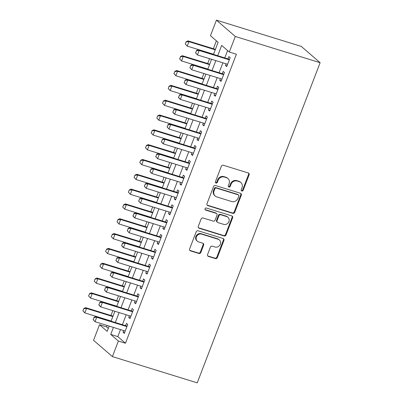 <?xml version="1.0" encoding="UTF-8"?>
<svg xmlns="http://www.w3.org/2000/svg" width="403" height="403" viewBox="0 0 403 403"><rect width="100%" height="100%" fill="white"/><g stroke="black" fill="none" stroke-linecap="round" stroke-linejoin="round"><path stroke-width="0.6" d="M241.81 191.032A1.103 1.002 130.9 0 0 243.17 190.312L249.104 174.857A1.577 1.431 130.9 0 0 248.278 172.973L223.297 165.245A1.577 1.431 130.9 0 0 221.353 166.268L215.419 181.728A1.103 1.002 130.9 0 0 215.998 183.048A1.103 1.002 130.9 0 0 217.358 182.327L218.129 180.327A5.048 4.584 130.9 0 1 224.355 177.048L226.436 177.688A5.048 4.584 130.9 0 1 227.952 178.529A5.048 4.584 130.9 0 1 229.09 183.718L228.325 185.718A1.103 1.002 130.9 0 0 228.904 187.037A1.103 1.002 130.9 0 0 230.264 186.322L231.035 184.322A5.048 4.584 130.9 0 1 237.261 181.038L239.342 181.682A5.048 4.584 130.9 0 1 240.858 182.519A5.048 4.584 130.9 0 1 241.996 187.712L241.231 189.712A1.103 1.002 130.9 0 0 241.81 191.032M241.266 190.579A1.103 1.002 130.9 0 0 242.661 189.873L248.596 174.413A1.577 1.431 130.9 0 0 248.465 173.048M215.454 182.594A1.103 1.002 130.9 0 0 216.849 181.889L217.62 179.889L218.129 180.327M228.36 186.584A1.103 1.002 130.9 0 0 229.755 185.879L230.526 183.879L231.035 184.322M207.575 254.535A1.577 1.431 130.9 0 0 208.406 256.419L215.414 258.59A1.577 1.431 130.9 0 0 217.358 257.562L223.947 240.395A1.577 1.431 130.9 0 0 223.121 238.511L198.14 230.783A1.577 1.431 130.9 0 0 196.19 231.811L189.601 248.973A1.577 1.431 130.9 0 0 190.433 250.857L198.896 253.477A1.577 1.431 130.9 0 0 200.845 252.454L203.666 245.105A1.577 1.431 130.9 0 0 202.835 243.221L198.639 241.921A4.221 3.829 130.9 0 1 197.369 241.221A4.221 3.829 130.9 0 1 196.765 236.173A4.221 3.829 130.9 0 1 201.626 234.138L218.068 239.226A4.221 3.829 130.9 0 1 219.338 239.926A4.221 3.829 130.9 0 1 219.942 244.979A4.221 3.829 130.9 0 1 215.081 247.009L212.341 246.162A1.577 1.431 130.9 0 0 210.396 247.19L207.575 254.535M120.497 329.599L117.802 336.616L125.449 343.23L118.381 341.044L112.407 356.605L197.238 382.85L320.128 62.712L301.263 46.395L216.436 20.15L210.462 35.711L218.109 42.325L213.469 54.41M125.449 343.23L236.39 54.219L229.322 52.027L235.297 36.466L320.128 62.712M232.778 213.343A1.577 1.431 130.9 0 0 234.727 212.316L241.316 195.153A1.577 1.431 130.9 0 0 240.485 193.269L215.504 185.541A1.577 1.431 130.9 0 0 213.56 186.564L206.971 203.732A1.577 1.431 130.9 0 0 207.802 205.616L232.778 213.343L232.269 212.9A1.577 1.431 130.9 0 0 234.219 211.877L240.808 194.709A1.577 1.431 130.9 0 0 240.677 193.339M232.632 217.771L226.043 234.939A1.577 1.431 130.9 0 1 224.098 235.967L199.117 228.239A1.577 1.431 130.9 0 1 198.286 226.355L201.107 219.005A1.577 1.431 130.9 0 1 203.052 217.983L213.182 221.116A1.577 1.431 130.9 0 0 215.131 220.088L217 215.217A1.577 1.431 130.9 0 0 216.169 213.333L205.626 210.069A1.103 1.002 130.9 0 1 205.137 208.563A1.103 1.002 130.9 0 1 206.407 208.034L231.801 215.887A1.577 1.431 130.9 0 1 232.632 217.771L232.123 217.333L225.534 234.501L226.043 234.939M226.093 63.8L225.448 65.477L226.723 66.581L230.138 57.689L228.864 56.586L227.972 58.898M220.401 78.62L219.756 80.298L221.03 81.401L224.446 72.51L223.171 71.407L222.285 73.719M214.713 93.441L214.069 95.123L215.343 96.226L218.758 87.33L217.484 86.227L216.597 88.539M209.026 108.266L208.381 109.943L209.656 111.047L213.066 102.15L211.792 101.052L210.905 103.359M203.334 123.086L202.689 124.764L203.963 125.867L207.379 116.976L206.104 115.873L205.218 118.185M197.646 137.907L197.002 139.584L198.276 140.687L201.691 131.796L200.417 130.693L199.525 133.005M191.954 152.727L191.309 154.404L192.584 155.508L195.999 146.616L194.725 145.513L193.838 147.825M186.267 167.547L185.622 169.23L186.896 170.328L190.312 161.437L189.037 160.334L188.151 162.646M180.579 182.368L179.934 184.05L181.209 185.153L184.619 176.257L183.345 175.154L182.458 177.466M174.887 197.193L174.242 198.87L175.517 199.974L178.932 191.077L177.658 189.979L176.771 192.291M169.2 212.013L168.555 213.691L169.829 214.794L173.245 205.903L171.97 204.8L171.079 207.112M163.507 226.834L162.867 228.511L164.142 229.614L167.552 220.723L166.278 219.62L165.391 221.932M157.82 241.654L157.175 243.331L158.45 244.435L161.865 235.543L160.59 234.44L159.704 236.752M152.133 256.474L151.488 258.157L152.762 259.26L156.173 250.364L154.898 249.261L154.011 251.573M146.44 271.3L145.795 272.977L147.07 274.08L150.485 265.184L149.211 264.086L148.324 266.393M140.753 286.12L140.108 287.797L141.382 288.901L144.798 280.009L143.523 278.906L142.632 281.218M135.06 300.94L134.421 302.618L135.695 303.721L139.106 294.83L137.831 293.727L136.944 296.039M129.373 315.761L128.728 317.438L130.003 318.541L133.418 309.65L132.144 308.547L131.257 310.859M227.614 50.551L224.788 57.911M222.904 62.813L219.096 72.731M217.217 77.638L213.409 87.557M211.525 92.458L207.721 102.377M205.837 107.279L202.029 117.197M200.15 122.099L196.342 132.018M194.458 136.919L190.649 146.838M188.77 151.74L184.962 161.658M183.078 166.565L179.275 176.484M177.391 181.385L173.582 191.304M171.703 196.206L167.895 206.124M166.011 211.026L162.202 220.945M160.323 225.846L156.515 235.765M154.631 240.672L150.828 250.59M148.944 255.492L145.135 265.411M143.256 270.312L139.448 280.231M137.564 285.133L133.756 295.051M131.877 299.953L128.068 309.872M126.184 314.773L122.381 324.692M123.686 330.581L123.041 332.263L124.315 333.362L127.726 324.47L126.451 323.367L125.565 325.679M216.396 40.849L213.378 48.718M209.55 58.682L207.686 63.538M203.863 73.502L201.999 78.358M198.175 88.328L196.311 93.179M192.483 103.148L190.619 107.999M186.796 117.968L184.932 122.824M181.103 132.789L179.239 137.645M175.416 147.609L173.552 152.465M169.728 162.434L167.865 167.285M164.036 177.255L162.172 182.106M158.349 192.075L156.485 196.931M152.656 206.895L150.793 211.751M146.969 221.715L145.105 226.572M141.282 236.536L139.418 241.392M135.589 251.361L133.725 256.212M129.902 266.182L128.038 271.033M124.21 281.002L122.346 285.858M118.522 295.822L116.658 300.678M112.835 310.642L110.971 315.499M107.143 325.468L106.588 326.914L108.296 328.395M112.407 356.605L93.546 340.288L99.521 324.727L107.168 331.342L109.178 326.098M106.588 326.914L99.521 324.727M113.429 327.407L110.734 334.43L118.381 341.044M229.322 52.027L221.675 45.413L217.716 55.725M215.837 60.626L212.028 70.545M210.149 75.447L206.341 85.365M204.457 90.272L200.649 100.191M198.77 105.092L194.961 115.011M193.077 119.913L189.269 129.831M187.39 134.733L183.582 144.652M181.703 149.553L177.894 159.472M176.01 164.374L172.202 174.298M170.323 179.199L166.515 189.118M164.631 194.019L160.822 203.938M158.943 208.84L155.135 218.758M153.256 223.66L149.448 233.579M147.563 238.48L143.755 248.399M141.876 253.306L138.068 263.224M136.184 268.126L132.375 278.045M130.496 282.946L126.688 292.865M124.809 297.767L121.001 307.685M119.117 312.587L115.308 322.506M235.297 36.466L216.436 20.15M111.062 321.191L114.87 311.272M116.749 306.371L120.557 296.452M122.441 291.55L126.245 281.632M128.129 276.73L131.937 266.811M133.816 261.91L137.625 251.991M139.509 247.084L143.317 237.166M145.196 232.264L149.004 222.345M150.888 217.444L154.692 207.525M156.576 202.623L160.384 192.705M162.263 187.803L166.071 177.884M167.955 172.983L171.764 163.064M173.643 158.157L177.451 148.239M179.335 143.337L183.138 133.418M185.022 128.517L188.831 118.598M190.71 113.696L194.518 103.778M196.402 98.876L200.21 88.957M202.089 84.051L205.898 74.132M207.782 69.23L211.585 59.312M117.802 336.616L110.734 334.43M225.448 65.477L226.965 65.946M219.756 80.298L221.277 80.771M214.069 95.123L215.585 95.592M208.381 109.943L209.898 110.412M202.689 124.764L204.21 125.232M197.002 139.584L198.518 140.053M191.309 154.404L192.83 154.878M185.622 169.23L187.138 169.698M179.934 184.05L181.451 184.519M174.242 198.87L175.763 199.339M168.555 213.691L170.071 214.159M162.867 228.511L164.384 228.98M157.175 243.331L158.691 243.805M151.488 258.157L153.004 258.625M145.795 272.977L147.317 273.446M140.108 287.797L141.624 288.266M134.421 302.618L135.937 303.086M128.728 317.438L130.245 317.912M123.041 332.263L124.557 332.732M240.858 182.519L240.349 182.08A5.048 4.584 130.9 0 0 238.833 181.244L239.342 181.682M230.526 183.879A5.048 4.584 130.9 0 1 236.752 180.599L238.833 181.244M227.952 178.529L227.443 178.086A5.048 4.584 130.9 0 0 225.927 177.249L226.436 177.688M217.62 179.889A5.048 4.584 130.9 0 1 223.846 176.605L225.927 177.249M207.102 205.097A1.577 1.431 130.9 0 0 207.288 205.172L232.269 212.9M238.757 196.15A1.103 1.002 130.9 0 0 238.178 194.83L216.25 188.05A1.103 1.002 130.9 0 0 214.89 188.765L214.079 190.876A5.048 4.584 130.9 0 0 215.217 196.065A5.048 4.584 130.9 0 0 216.733 196.906L231.72 201.54A5.048 4.584 130.9 0 0 237.951 198.261L238.757 196.15M238.511 195.017L238.002 194.573A1.103 1.002 130.9 0 0 237.669 194.392L238.178 194.83M215.217 196.065L214.708 195.626A5.048 4.584 130.9 0 1 213.57 190.433L214.381 188.327A1.103 1.002 130.9 0 1 215.741 187.607L237.669 194.392M198.417 227.72A1.577 1.431 130.9 0 0 198.608 227.796L223.584 235.523A1.577 1.431 130.9 0 0 225.534 234.501M216.643 213.595L216.134 213.152A1.577 1.431 130.9 0 0 215.66 212.89L205.117 209.625L205.626 210.069M223.695 224.365A4.221 3.829 130.9 0 0 228.556 222.335A4.221 3.829 130.9 0 0 227.952 217.282A4.221 3.829 130.9 0 0 226.682 216.582L220.889 214.794A1.577 1.431 130.9 0 0 218.945 215.817L217.071 220.693A1.577 1.431 130.9 0 0 217.902 222.577L223.695 224.365M227.952 217.282L227.443 216.844A4.221 3.829 130.9 0 0 226.174 216.144L226.682 216.582M217.429 222.315L216.92 221.872A1.577 1.431 130.9 0 1 216.562 220.25L218.436 215.378A1.577 1.431 130.9 0 1 220.381 214.351L226.174 216.144M232.123 217.333A1.577 1.431 130.9 0 0 231.992 215.963M219.338 239.926L218.824 239.488A4.221 3.829 130.9 0 0 217.56 238.788L218.068 239.226M197.369 241.221L196.86 240.782A4.221 3.829 130.9 0 1 196.256 235.73A4.221 3.829 130.9 0 1 201.112 233.7L217.56 238.788M189.732 250.344A1.577 1.431 130.9 0 0 189.924 250.419L198.387 253.039A1.577 1.431 130.9 0 0 200.336 252.011L203.152 244.666A1.577 1.431 130.9 0 0 203.026 243.296M207.706 255.905A1.577 1.431 130.9 0 0 207.893 255.981L214.905 258.147A1.577 1.431 130.9 0 0 216.849 257.119L223.438 239.956A1.577 1.431 130.9 0 0 223.307 238.586M215.414 49.347L188.02 40.869L188.936 41.665L187.229 46.113L213.53 54.249M185.435 44.098L187.229 46.113L185.279 43.967L186.136 41.746L185.279 43.967M215.237 49.801L188.936 41.665L186.287 41.877M186.136 41.746L188.02 40.869M196.483 50.697L195.631 52.919L196.483 50.697L199.132 50.486L198.211 49.69L229.317 59.312A1.607 1.461 130.9 0 0 229.493 59.357M227.609 64.268L197.425 54.929L199.132 50.486L229.317 59.825M195.631 52.919L197.425 54.929L195.475 52.788M198.211 49.69L196.332 50.566M209.726 64.168L182.327 55.69L183.244 56.485L181.536 60.934L207.842 69.069M179.743 58.924L181.536 60.934L179.592 58.788L180.599 56.697L179.592 58.788M209.55 64.621L183.244 56.485L180.599 56.697M180.443 56.566L182.327 55.69M204.034 78.988L176.64 70.515L177.557 71.306L175.849 75.754L202.155 83.889M174.056 73.744L175.849 75.754L173.905 73.608L174.907 71.517L173.905 73.608M203.858 79.446L177.557 71.306L174.907 71.517M174.756 71.386L176.64 70.515M198.347 93.808L170.948 85.335L171.864 86.126L170.162 90.574L196.463 98.71M168.368 88.564L170.162 90.574L168.212 88.433L169.069 86.207L168.212 88.433M198.17 94.267L171.864 86.126L169.22 86.343M169.069 86.207L170.948 85.335M192.654 108.634L165.26 100.156L166.177 100.952L164.469 105.395L190.775 113.535M162.676 103.385L164.469 105.395L162.525 103.254L163.376 101.027L162.525 103.254M192.483 109.087L166.177 100.952L163.532 101.163M163.376 101.027L165.26 100.156M190.795 65.518L189.939 67.739L190.795 65.518L193.44 65.306L192.523 64.51L223.63 74.137A1.607 1.461 130.9 0 0 223.806 74.177M221.922 79.089L191.732 69.754L193.44 65.306L223.625 74.646M189.939 67.739L191.732 69.754L189.788 67.608M192.523 64.51L190.639 65.387M185.103 80.338L184.252 82.565L185.103 80.338L187.753 80.126L186.836 79.336L217.937 88.957A1.607 1.461 130.9 0 0 218.119 88.998M216.23 93.914L186.045 84.575L187.753 80.126L217.937 89.466M184.252 82.565L186.045 84.575L185.128 83.779L184.1 82.429M186.836 79.336L184.952 80.207M179.416 95.158L178.564 97.385L179.416 95.158L182.06 94.947L181.143 94.156L212.25 103.778A1.607 1.461 130.9 0 0 212.426 103.818M210.542 108.734L180.358 99.395L182.06 94.947L212.25 104.286M178.564 97.385L180.358 99.395L179.436 98.599L178.408 97.249M181.143 94.156L179.264 95.027M173.728 109.984L172.872 112.205L173.728 109.984L176.373 109.767L175.456 108.976L206.558 118.598A1.607 1.461 130.9 0 0 206.739 118.643M204.85 123.555L174.665 114.215L176.373 109.767L206.558 119.107M172.872 112.205L174.665 114.215L173.748 113.424L172.721 112.074M175.456 108.976L173.572 109.848M186.967 123.454L159.573 114.976L160.49 115.772L158.782 120.215L185.083 128.356M156.989 118.205L158.782 120.215L156.832 118.074L157.689 115.852L156.832 118.074M186.791 123.907L160.49 115.772L157.84 115.983M157.689 115.852L159.573 114.976M168.036 124.804L167.185 127.026L168.036 124.804L170.686 124.592L169.769 123.797L200.87 133.418A1.607 1.461 130.9 0 0 201.047 133.464M199.163 138.375L168.978 129.036L170.686 124.592L200.87 133.927M167.185 127.026L168.978 129.036L167.028 126.895M169.769 123.797L167.885 124.673M181.279 138.274L153.881 129.796L154.797 130.592L153.09 135.04L179.395 143.176M151.296 133.025L153.09 135.04L151.145 132.894L152.153 130.804L151.145 132.894M181.103 138.728L154.797 130.592L152.153 130.804M151.996 130.673L153.881 129.796M162.349 139.624L161.492 141.846L162.349 139.624L164.993 139.413L164.076 138.617L195.183 148.244A1.607 1.461 130.9 0 0 195.359 148.284M193.475 153.195L163.286 143.856L164.993 139.413L195.178 148.752M161.492 141.846L163.286 143.856L162.369 143.065L161.341 141.715M164.076 138.617L162.192 139.493M175.587 153.095L148.193 144.622L149.11 145.412L147.402 149.861L173.708 157.996M145.609 147.851L147.402 149.861L145.458 147.715L146.46 145.624L145.458 147.715M175.411 153.553L149.11 145.412L146.46 145.624M146.309 145.493L148.193 144.622M156.656 154.445L155.805 156.666L156.656 154.445L159.306 154.233L158.389 153.437L189.491 163.064A1.607 1.461 130.9 0 0 189.672 163.104M187.783 168.021L157.598 158.681L159.306 154.233L189.491 163.573M155.805 156.666L157.598 158.681L155.654 156.535M158.389 153.437L156.505 154.314M169.9 167.915L142.501 159.442L143.423 160.233L141.715 164.681L168.016 172.816M139.922 162.671L141.715 164.681L139.765 162.54L140.622 160.313L139.765 162.54M169.723 168.373L143.423 160.233L140.773 160.444M140.622 160.313L142.501 159.442M150.969 169.265L150.118 171.492L150.969 169.265L153.614 169.053L152.697 168.263L183.803 177.884A1.607 1.461 130.9 0 0 183.98 177.924M182.096 182.841L151.911 173.502L153.614 169.053L183.803 178.393M150.118 171.492L151.911 173.502L150.989 172.706L149.961 171.356M152.697 168.263L150.818 169.134M164.207 182.735L136.813 174.262L137.73 175.058L136.023 179.501L162.328 187.642M134.229 177.491L136.023 179.501L134.078 177.36L134.929 175.134L134.078 177.36M164.036 183.194L137.73 175.058L135.086 175.27M134.929 175.134L136.813 174.262M145.281 184.09L144.425 186.312L145.281 184.09L147.926 183.874L147.009 183.083L178.111 192.705A1.607 1.461 130.9 0 0 178.292 192.75M176.403 197.661L146.218 188.322L147.926 183.874L178.111 193.213M144.425 186.312L146.218 188.322L144.274 186.181M147.009 183.083L145.125 183.954M158.52 197.561L131.126 189.083L132.043 189.878L130.335 194.322L156.636 202.462M128.542 192.312L130.335 194.322L128.386 192.181L129.242 189.959L128.386 192.181M158.344 198.014L132.043 189.878L129.393 190.09M129.242 189.959L131.126 189.083M139.589 198.911L138.738 201.132L139.589 198.911L142.239 198.699L141.322 197.903L172.424 207.525A1.607 1.461 130.9 0 0 172.6 207.57M170.716 212.482L140.531 203.142L142.239 198.699L172.424 208.034M138.738 201.132L140.531 203.142L138.582 201.001M141.322 197.903L139.438 198.775M152.833 212.381L125.434 203.903L126.351 204.699L124.643 209.147L150.949 217.282M122.85 207.132L124.643 209.147L122.698 207.001L123.706 204.91L122.698 207.001M152.656 212.834L126.351 204.699L123.706 204.91M123.55 204.779L125.434 203.903M133.902 213.731L133.045 215.953L133.902 213.731L136.546 213.519L135.63 212.724L166.736 222.345A1.607 1.461 130.9 0 0 166.913 222.391M165.029 227.302L134.839 217.963L136.546 213.519L166.731 222.859M133.045 215.953L134.839 217.963L133.922 217.172L132.894 215.822M135.63 212.724L133.746 213.6M147.14 227.201L119.746 218.723L120.663 219.519L118.956 223.967L145.261 232.103M117.162 221.957L118.956 223.967L117.011 221.821L118.014 219.731L117.011 221.821M146.964 227.655L120.663 219.519L118.014 219.731M117.862 219.6L119.746 218.723M128.209 228.551L127.358 230.773L128.209 228.551L130.859 228.34L129.942 227.544L161.044 237.171A1.607 1.461 130.9 0 0 161.225 237.211M159.336 242.122L129.151 232.788L130.859 228.34L161.044 237.679M127.358 230.773L129.151 232.788L127.207 230.642M129.942 227.544L128.058 228.42M122.522 243.372L121.671 245.598L122.522 243.372L125.167 243.16L124.25 242.369L155.357 251.991A1.607 1.461 130.9 0 0 155.533 252.031M153.649 256.948L123.464 247.608L125.167 243.16L155.357 252.5M121.671 245.598L123.464 247.608L122.547 246.812L121.515 245.462M124.25 242.369L122.371 243.241M116.835 258.192L115.978 260.419L116.835 258.192L119.479 257.98L118.563 257.19L149.664 266.811A1.607 1.461 130.9 0 0 149.845 266.851M147.956 271.768L117.772 262.429L119.479 257.98L149.664 267.32M115.978 260.419L117.772 262.429L116.855 261.633L115.827 260.283M118.563 257.19L116.679 258.061M141.453 242.022L114.054 233.549L114.976 234.339L113.268 238.788L139.569 246.923M111.475 236.778L113.268 238.788L111.319 236.642L112.326 234.551L111.319 236.642M141.277 242.48L114.976 234.339L112.326 234.551M112.175 234.42L114.054 233.549M135.761 256.842L108.367 248.369L109.284 249.16L107.576 253.608L133.882 261.743M105.782 251.598L107.576 253.608L105.631 251.467L106.483 249.24L105.631 251.467M135.589 257.3L109.284 249.16L106.639 249.376M106.483 249.24L108.367 248.369M130.073 271.667L102.679 263.189L103.596 263.985L101.888 268.428L128.189 276.569M100.095 266.418L101.888 268.428L99.939 266.287L100.795 264.061L99.939 266.287M129.897 272.121L103.596 263.985L100.946 264.197M100.795 264.061L102.679 263.189M111.142 273.017L110.291 275.239L111.142 273.017L113.792 272.801L112.875 272.01L143.977 281.632A1.607 1.461 130.9 0 0 144.153 281.677M142.269 286.588L112.084 277.249L113.792 272.801L143.977 282.14M110.291 275.239L112.084 277.249L110.135 275.108M112.875 272.01L110.991 272.881M124.386 286.488L96.987 278.01L97.904 278.805L96.201 283.249L122.502 291.389M94.403 281.239L96.201 283.249L94.252 281.108L95.108 278.886L94.252 281.108M124.21 286.941L97.904 278.805L95.259 279.017M95.108 278.886L96.987 278.01M105.455 287.838L104.599 290.059L105.455 287.838L108.1 287.626L107.183 286.83L138.289 296.452A1.607 1.461 130.9 0 0 138.466 296.497M136.582 301.409L106.392 292.069L108.1 287.626L138.284 296.961M104.599 290.059L106.392 292.069L105.475 291.278L104.448 289.928M107.183 286.83L105.299 287.707M118.694 301.308L91.3 292.83L92.216 293.626L90.509 298.074L116.815 306.209M88.715 296.059L90.509 298.074L88.564 295.928L89.567 293.837L88.564 295.928M118.517 301.761L92.216 293.626L89.567 293.837M89.416 293.706L91.3 292.83M99.763 302.658L98.911 304.88L99.763 302.658L102.412 302.446L101.496 301.651L132.597 311.277A1.607 1.461 130.9 0 0 132.778 311.317M130.889 316.229L100.705 306.89L102.412 302.446L132.597 311.786M98.911 304.88L100.705 306.89L99.788 306.099L98.76 304.749M101.496 301.651L99.612 302.527M113.006 316.128L85.607 307.655L86.529 308.446L84.821 312.894L111.122 321.03M83.028 310.884L84.821 312.894L82.872 310.748L83.879 308.658L82.872 310.748M112.83 316.587L86.529 308.446L83.879 308.658M83.728 308.527L85.607 307.655M94.075 317.478L93.224 319.7L94.075 317.478L96.72 317.267L95.803 316.471L126.91 326.098A1.607 1.461 130.9 0 0 127.086 326.138M125.202 331.054L95.017 321.715L96.72 317.267L126.91 326.606M93.224 319.7L95.017 321.715L93.068 319.569M95.803 316.471L93.924 317.347M242.661 189.873L243.17 190.312M216.849 181.889L217.358 182.327M229.755 185.879L230.264 186.322M236.752 180.599L237.261 181.038M223.846 176.605L224.355 177.048M248.596 174.413L249.104 174.857M207.288 205.172L207.802 205.616M240.808 194.709L241.316 195.153M234.219 211.877L234.727 212.316M215.741 187.607L216.25 188.05M214.381 188.327L214.89 188.765M213.57 190.433L214.079 190.876M223.584 235.523L224.098 235.967M198.608 227.796L199.117 228.239M215.66 212.89L216.169 213.333M220.381 214.351L220.889 214.794M218.436 215.378L218.945 215.817M216.562 220.25L217.071 220.693M201.112 233.7L201.626 234.138M203.152 244.666L203.666 245.105M200.336 252.011L200.845 252.454M198.387 253.039L198.896 253.477M189.924 250.419L190.433 250.857M223.438 239.956L223.947 240.395M216.849 257.119L217.358 257.562M214.905 258.147L215.414 258.59M207.893 255.981L208.406 256.419"/></g></svg>
